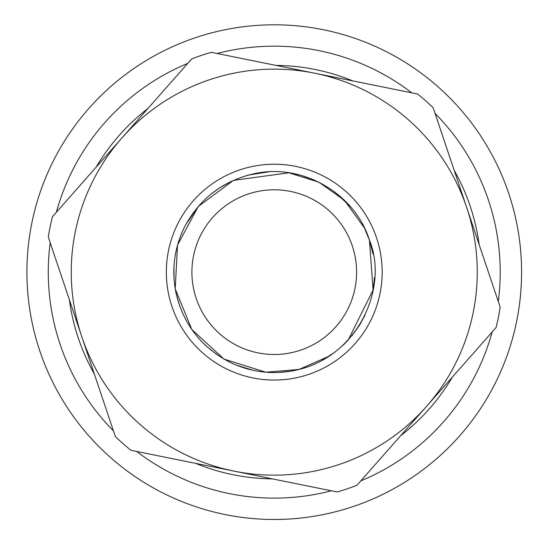 <?xml version="1.0" encoding="UTF-8"?>
<svg xmlns="http://www.w3.org/2000/svg" width="547" height="547" viewBox="0 0 547 547"><rect width="100%" height="100%" fill="white"/><g stroke="black" fill="none" stroke-linecap="round" stroke-linejoin="round"><path stroke-width="0.82" d="M491.917 389.608A247.34 247.34 0 0 0 267.148 24.909A247.34 247.34 0 0 0 63.691 401.908A247.34 247.34 0 0 0 491.917 389.608M479.145 244.571A206.739 206.739 0 0 0 454.201 170.363M352.815 80.915A206.739 206.739 0 0 0 276.078 65.414M147.922 108.491A206.739 206.739 0 0 0 96.135 167.191M69.36 299.715A206.739 206.739 0 0 0 94.303 373.922M195.682 463.371A206.739 206.739 0 0 0 272.42 478.871M400.575 435.795A206.739 206.739 0 0 0 452.369 377.095M352.302 245.911A82.337 82.337 0 0 1 257.945 352.849A82.337 82.337 0 0 1 212.51 217.665A82.337 82.337 0 0 1 352.302 245.911M191.635 58.953A228.639 228.639 0 0 1 211.327 52.327L314.45 73.161A202.999 202.999 0 0 1 466.673 207.463L433.149 107.745A228.639 228.639 0 0 0 417.573 93.995L314.45 73.161A202.999 202.999 0 0 0 122.029 137.837L52.423 216.728A228.639 228.639 0 0 0 48.314 237.097L81.831 336.822A202.999 202.999 0 0 1 122.029 137.837L191.635 58.953M500.19 307.188L466.673 207.463A202.999 202.999 0 0 1 234.054 471.124A202.999 202.999 0 0 1 81.831 336.822L115.349 436.54A228.639 228.639 0 0 0 130.931 450.29L337.171 491.958A228.639 228.639 0 0 0 356.87 485.333L496.074 327.557A228.639 228.639 0 0 0 500.19 307.188M492.143 332.008A225.973 225.973 0 0 1 360.801 480.881M331.352 490.782A225.973 225.973 0 0 1 136.75 451.466M113.455 430.913A225.973 225.973 0 0 1 50.201 242.724M56.355 212.277A225.973 225.973 0 0 1 187.703 63.404M217.145 53.503A225.973 225.973 0 0 1 411.747 92.819M435.043 113.373A225.973 225.973 0 0 1 498.296 301.561M376.534 237.76A107.909 107.909 0 0 0 193.33 200.749A107.909 107.909 0 0 0 252.885 377.915A107.909 107.909 0 0 0 376.534 237.76M364.206 227.49L369.451 240.147L373.033 254.013M374.551 277.288L373.273 288.891M365.123 314.901L359.584 325.096L351.926 335.803M334.853 352.227L321 361.034M302.443 368.534L290.963 371.174L278.375 372.486M253.658 370.442L236.195 365.081M216.858 354.559L206.246 346.046L201.091 340.952M179.86 306.457L176.134 293.589M174.062 279.107L173.967 266.758M185.857 224.468L198.411 206.301M211.368 193.836L219.586 187.894L231.265 181.378M245.596 175.888L248.447 175.081M248.605 175.04L268.276 171.888M293.684 173.611L301.294 175.423L313.663 179.765M335.332 192.421L350.094 206.308M343.133 345.225L348.152 340.152L373.088 289.965L369.451 240.147L364.48 228.044M364.466 228.01L344.548 200.414L318.942 182.199L288.96 172.797L233.439 180.38L198.246 206.499L177.522 245.097L175.225 288.843L191.758 329.431L224.003 359.099L265.808 372.22L299.065 369.457L329.581 355.953M369.451 240.147C388.828 287.23 358.34 357.232 295.045 370.401C272.331 375.003 250.505 372.227 229.562 362.08C201.098 347.106 183.238 324.05 175.997 292.932C171.396 270.225 174.165 248.4 184.312 227.456C199.293 198.985 222.342 181.132 253.459 173.884C301.513 162.534 354.859 193.077 369.451 240.147"/></g></svg>
